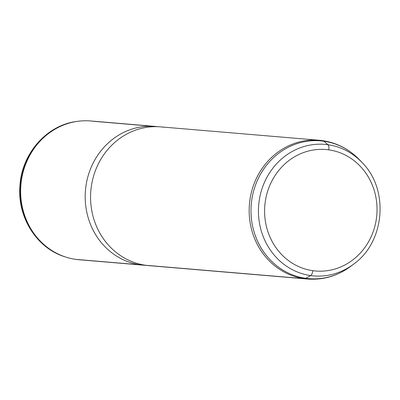 <?xml version="1.0" encoding="UTF-8"?>
<svg xmlns="http://www.w3.org/2000/svg" width="400" height="400" viewBox="0 0 400 400"><rect width="100%" height="100%" fill="white"/><g stroke="black" fill="none" stroke-linecap="round" stroke-linejoin="round"><path stroke-width="0.6" d="M143.555 265.185L79.025 259.74A69.63 64.19 -85.2 0 1 75.745 259.37L140.275 264.815A69.63 64.19 94.8 0 0 143.555 265.185A69.63 64.19 94.8 0 0 146.25 265.35A69.63 64.19 -85.2 0 1 140.275 264.815L75.745 259.37A69.63 64.19 -85.2 0 1 21.09 183.175A69.63 64.19 -85.2 0 1 90.74 120.97L155.27 126.42A69.63 64.19 94.8 0 0 85.62 188.62A69.63 64.19 94.8 0 0 140.275 264.815A69.63 64.19 -85.2 0 1 85.795 187.165A69.63 64.19 -85.2 0 1 157.95 126.71A69.63 64.19 94.8 0 0 155.27 126.42M151.97 126.235L94.02 121.34L151.97 126.235M142.175 264.675L140.275 264.815L142.175 264.675M163.925 127.245A69.63 64.19 94.8 0 0 91.215 187.295A69.63 64.19 94.8 0 0 145.65 265.27A69.63 64.19 -85.2 0 1 91 189.075A69.63 64.19 -85.2 0 1 160.645 126.875L319.245 140.26A69.63 64.19 94.8 0 0 249.595 202.46A69.63 64.19 94.8 0 0 304.25 278.66L145.65 265.27L304.25 278.66A69.63 64.19 94.8 0 0 307.53 279.03A69.63 64.19 -85.2 0 1 304.25 278.66A69.63 64.19 -85.2 0 1 249.595 202.46A69.63 64.19 -85.2 0 1 319.245 140.26A69.63 64.19 -85.2 0 1 322.525 140.63A69.63 64.19 94.8 0 0 319.245 140.26L322.64 140.645A13.925 5.39 98 0 1 323.855 141.22A69.155 63.75 94.8 0 0 251.635 200.865A69.155 63.75 94.8 0 0 305.7 278.305A13.925 5.39 98 0 1 304.25 278.66A13.925 5.39 -82 0 0 305.7 278.305A69.155 63.75 94.8 0 0 350.79 266.275A69.155 63.75 -85.2 0 1 305.7 278.305L310.66 275.565A66.005 60.845 94.8 0 0 353.69 264.085A66.005 60.845 -85.2 0 1 310.66 275.565L305.7 278.305A69.155 63.75 -85.2 0 1 251.635 200.865A69.155 63.75 -85.2 0 1 323.855 141.22A13.925 5.39 -82 0 0 322.64 140.645A13.925 5.39 -82 0 0 322.525 140.63A13.925 5.39 98 0 1 322.64 140.645C337.085 142.83 349.455 149.31 359.755 160.085A69.155 63.75 94.8 0 0 323.855 141.22A69.155 63.75 -85.2 0 1 359.755 160.085L362.245 162.73A66.005 60.845 94.8 0 0 327.985 144.725L323.855 141.22L327.985 144.725A66.005 60.845 94.8 0 0 259.06 201.65A66.005 60.845 94.8 0 0 310.66 275.565A66.005 60.845 -85.2 0 1 259.06 201.65A66.005 60.845 -85.2 0 1 327.985 144.725A5.22 2.02 98 0 1 328.815 149.855A60.96 56.195 -85.2 0 1 376.475 218.115A60.96 56.195 -85.2 0 1 312.815 270.69A60.96 56.195 -85.2 0 1 265.16 202.425A60.96 56.195 -85.2 0 1 328.815 149.855A60.96 56.195 94.8 0 0 265.16 202.425A60.96 56.195 94.8 0 0 312.815 270.69A5.22 2.02 98 0 1 310.66 275.565A5.22 2.02 -82 0 0 312.815 270.69A60.96 56.195 94.8 0 0 376.475 218.115A60.96 56.195 94.8 0 0 328.815 149.855A5.22 2.02 -82 0 0 327.985 144.725A66.005 60.845 -85.2 0 1 362.245 162.73C389.29 189.675 384.865 242.05 353.69 264.085L350.79 266.275C337.78 275.915 323.36 280.165 307.53 279.03L148.93 265.64A69.63 64.19 -85.2 0 1 145.65 265.27M65.445 256.965A69.44 64.01 -85.2 0 1 65.045 256.84A69.44 64.01 -85.2 0 1 20.25 184.9A69.44 64.01 -85.2 0 1 76.47 121.485A69.44 64.01 94.8 0 0 20.25 184.9A69.44 64.01 94.8 0 0 65.045 256.84A69.44 64.01 94.8 0 0 65.445 256.965M94.02 121.34A69.63 64.19 94.8 0 0 77.3 121.37A69.63 64.19 94.8 0 0 20.92 184.955A69.63 64.19 94.8 0 0 65.84 257.095A69.63 64.19 94.8 0 0 75.745 259.37M77.3 121.37L76.47 121.485C46.625 125.195 21.69 153.75 19.93 185.78C17.145 217.095 36.82 248.33 65.045 256.84L65.84 257.095"/></g></svg>

